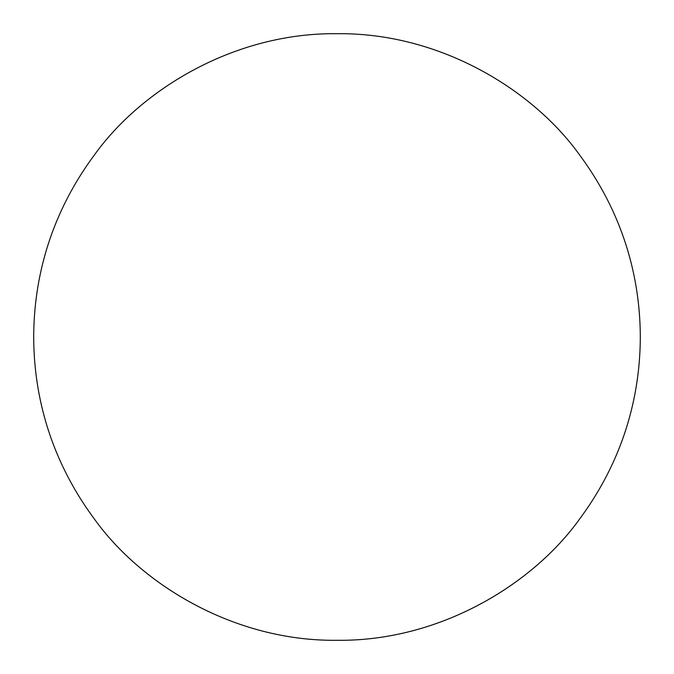 <?xml version="1.0" encoding="UTF-8"?>
<svg xmlns="http://www.w3.org/2000/svg" width="674" height="674" viewBox="0 0 674 674"><rect width="100%" height="100%" fill="white"/><g stroke="black" fill="none" stroke-linecap="round" stroke-linejoin="round"><path stroke-width="1.01" d="M33.7 337C33.801 287.234 45.722 220.668 94.36 155.02C140.9 89.886 234.038 32.495 337 33.7C439.962 32.495 533.1 89.886 579.64 155.02C628.278 220.668 640.199 287.234 640.3 337C640.199 386.766 628.278 453.332 579.64 518.98C533.1 584.114 439.962 641.505 337 640.3C234.038 641.505 140.9 584.114 94.36 518.98C45.722 453.332 33.801 386.766 33.7 337"/></g></svg>

